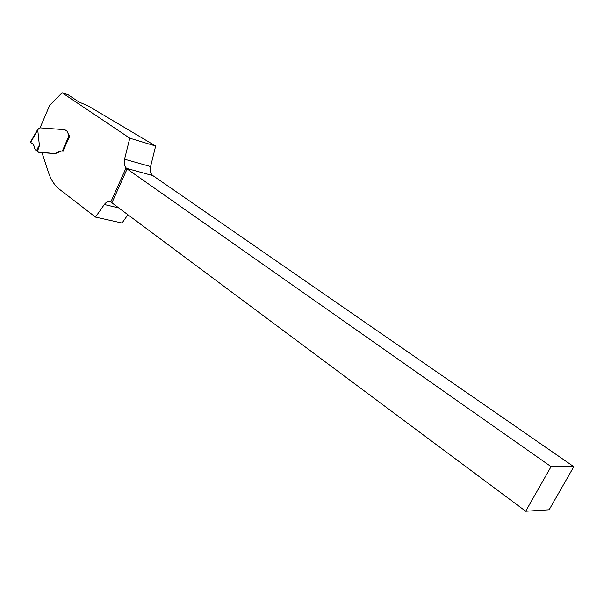 <?xml version="1.0" encoding="UTF-8"?>
<svg xmlns="http://www.w3.org/2000/svg" width="604" height="604" viewBox="0 0 604 604"><rect width="100%" height="100%" fill="white"/><g stroke="black" fill="none" stroke-linecap="round" stroke-linejoin="round"><path stroke-width="0.91" d="M129.785 138.18L62.114 92.759L67.98 94.662L78.882 101.963L88.146 105.904L155.651 146.009L150.592 166.553C149.769 170.653 150.524 173.665 152.857 175.59L573.8 466.696L549.142 509.776L525.691 511.241L111.921 202.816L127.112 168.931L126.093 167.859C124.281 165.753 123.775 162.869 124.56 159.214L129.785 138.18L155.651 146.009M127.92 214.737L122.031 223.012L95.485 217.085L59.585 189.384C54.662 185.511 50.993 179.932 48.562 172.646L41.963 152.585L55.281 153.605L42.529 152.359L39.064 152.525L35.84 150.268L34.556 148.312C34.217 145.081 32.843 143.201 30.434 142.68L30.494 142.582M62.114 92.759L49.694 105.285L40.053 127.874M64.953 129.785L67.172 131.196L68.237 133.794L66.969 131.136L64.5 129.656L40.007 127.867L38.543 128.448L37.773 130.177L39.419 145.617L37.471 151.355M63.035 151.083L69.77 136.111L68.237 133.794M55.281 153.605L62.28 150.713M95.485 217.085L104.326 204.507C106.206 202 108.259 201.056 110.487 201.676L111.921 202.816M573.8 466.696L551.082 466.65L525.691 511.241M127.112 168.931L551.082 466.65M39.283 128.425L38.543 128.448M63.239 151.174L60.702 150.909L55.085 153.552M69.581 135.975L68.743 135.47L68.033 133.733M36.504 150.781C38.346 146.742 39.32 145.02 39.419 145.617M37.788 130.222L30.434 142.68C32.843 143.201 34.217 145.081 34.556 148.312C34.005 144.862 32.556 142.937 30.2 142.544C32.556 142.929 34.005 144.854 34.556 148.312C34.005 144.862 32.556 142.937 30.2 142.544M124.56 159.214L150.592 166.553M126.093 167.859L110.872 201.834M152.857 175.59L126.666 168.41M118.777 207.927L104.326 204.507M62.454 150.789L69.015 135.658M42.084 152.971L41.238 152.744M42.016 152.759L41.578 152.646M38.528 128.433L38.92 128.546M38.384 128.29L30.238 142.499"/></g></svg>
